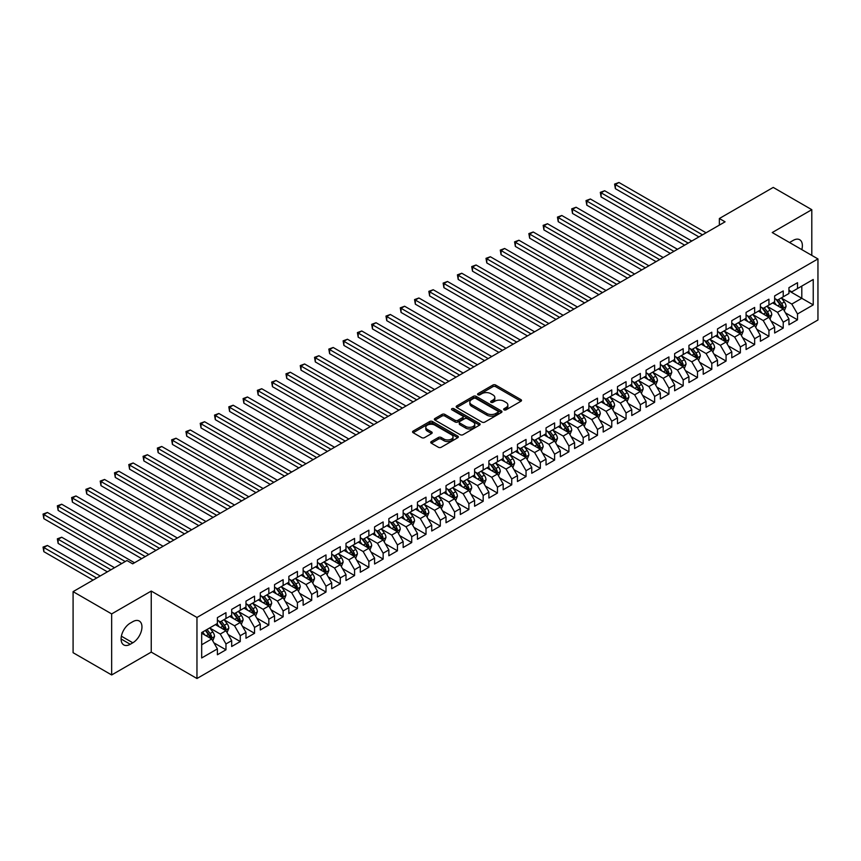 <?xml version="1.0" encoding="UTF-8"?>
<svg xmlns="http://www.w3.org/2000/svg" width="861" height="861" viewBox="0 0 861 861"><rect width="100%" height="100%" fill="white"/><g stroke="black" fill="none" stroke-linecap="round" stroke-linejoin="round"><path stroke-width="1.29" d="M504.072 409.847A1.388 0.796 0 0 0 506.031 409.847L520.937 401.248A1.98 1.141 0 0 0 521.518 400.43A1.98 1.141 0 0 0 520.937 399.622L495.688 385.05A1.98 1.141 0 0 0 492.879 385.05L477.984 393.649A1.388 0.796 0 0 0 477.575 394.22A1.388 0.796 0 0 0 477.984 394.79A1.388 0.796 0 0 0 479.943 394.79L481.869 393.671A6.35 3.659 0 0 1 490.845 393.671L492.955 394.887A6.35 3.659 0 0 1 494.817 397.481A6.35 3.659 0 0 1 492.955 400.064L491.028 401.183A1.388 0.796 0 0 0 490.619 401.753A1.388 0.796 0 0 0 491.028 402.313A1.388 0.796 0 0 0 492.987 402.313L494.914 401.204A6.35 3.659 0 0 1 503.889 401.204L505.999 402.421A6.35 3.659 0 0 1 507.861 405.004A6.35 3.659 0 0 1 505.999 407.597L504.072 408.717A1.388 0.796 0 0 0 503.663 409.276A1.388 0.796 0 0 0 504.072 409.847L504.072 408.717M431.318 441.564A1.98 1.141 0 0 0 430.737 442.382A1.98 1.141 0 0 0 431.318 443.189L438.4 447.279A1.98 1.141 0 0 0 441.198 447.279L457.751 437.722A1.98 1.141 0 0 0 458.332 436.914A1.98 1.141 0 0 0 457.751 436.107L432.502 421.524A1.98 1.141 0 0 0 429.704 421.524L413.151 431.081A1.98 1.141 0 0 0 412.57 431.888A1.98 1.141 0 0 0 413.151 432.706L421.707 437.636A1.98 1.141 0 0 0 424.516 437.636L431.598 433.557A1.98 1.141 0 0 0 432.179 432.739A1.98 1.141 0 0 0 431.598 431.931L427.347 429.478A5.306 3.067 0 0 1 425.797 427.314A5.306 3.067 0 0 1 429.069 424.484A5.306 3.067 0 0 1 434.859 425.151L451.476 434.74A5.306 3.067 0 0 1 453.026 436.914A5.306 3.067 0 0 1 449.754 439.745A5.306 3.067 0 0 1 443.975 439.078L441.198 437.474A1.98 1.141 0 0 0 438.4 437.474L431.318 441.564L431.318 443.189M111.661 613.915L111.661 674.959L151.245 652.111L151.245 591.066L111.661 613.915L73.088 591.636L126.954 560.543L132.669 563.837L725.07 221.815L719.355 218.522L719.355 225.119M151.245 591.066L196.965 617.466L817.95 258.935L817.95 319.991L196.965 678.511L196.965 617.466M811.805 255.394L811.805 209.686L772.231 232.545L817.95 258.935M811.805 209.686L773.232 187.418L719.355 218.522M482.009 422.094A1.98 1.141 0 0 0 484.818 422.094L501.371 412.537A1.98 1.141 0 0 0 501.952 411.73A1.98 1.141 0 0 0 501.371 410.923L476.122 396.34A1.98 1.141 0 0 0 473.324 396.34L456.771 405.897A1.98 1.141 0 0 0 456.19 406.704A1.98 1.141 0 0 0 456.771 407.522L482.009 422.094M452.488 410.148A1.388 0.796 0 0 1 453.898 410.342L453.898 408.695L479.555 423.515A1.98 1.141 0 0 1 480.137 424.322A1.98 1.141 0 0 1 479.555 425.13L463.014 434.687A1.98 1.141 0 0 1 460.204 434.687L434.956 420.114L442.048 416.046L442.048 414.399L434.956 418.489A1.98 1.141 0 0 0 434.375 419.296A1.98 1.141 0 0 0 434.956 420.114L434.956 418.489M442.048 416.046A1.98 1.141 0 0 1 444.846 416.046L444.846 414.399A1.98 1.141 0 0 0 442.048 414.399M444.846 414.399L455.082 420.308A1.98 1.141 0 0 0 457.891 420.308L462.594 417.596A1.98 1.141 0 0 0 463.175 416.789A1.98 1.141 0 0 0 462.594 415.981L451.928 409.825A1.388 0.796 0 0 1 451.519 409.255A1.388 0.796 0 0 1 452.38 408.523A1.388 0.796 0 0 1 453.898 408.695M788.945 290.867L801.806 298.293L801.806 286.078L813.236 279.481L797.512 288.553L797.512 282.699L788.945 287.649L788.945 293.504L783.23 296.808L783.23 290.943L774.652 295.893L774.652 301.759L768.938 305.052L768.938 299.197L760.371 304.148L760.371 310.003L754.656 313.307L754.656 307.442L746.078 312.392L746.078 318.258L740.363 321.551L740.363 315.696L731.785 320.647L731.785 326.502L726.071 329.806L726.071 323.94L717.504 328.891L717.504 334.757L711.789 338.05L711.789 332.195L703.211 337.146L703.211 343.001L697.496 346.305L697.496 340.439L688.929 345.39L688.929 351.256L683.203 354.549L683.203 348.694L674.637 353.645L674.637 359.5L668.922 362.804L668.922 356.938L660.344 361.889L660.344 367.755L654.629 371.048L654.629 365.193L646.062 370.144L646.062 375.999L640.347 379.303L640.347 373.437L631.77 378.388L631.77 384.254L626.055 387.547L626.055 381.692L617.477 386.643L617.477 392.498L611.762 395.802L611.762 389.936L603.195 394.887L603.195 400.752L597.48 404.046L597.48 398.191L588.902 403.142L588.902 408.997L583.188 412.301L583.188 406.435L574.61 411.386L574.61 417.251L568.895 420.545L568.895 414.69L560.328 419.641L560.328 425.495L554.613 428.8L554.613 422.934L546.035 427.885L546.035 433.75L540.321 437.044L540.321 431.189L531.754 436.14L531.754 441.994L526.039 445.298L526.039 439.433L517.461 444.384L517.461 450.249L511.746 453.543L511.746 447.688L503.168 452.638L503.168 458.493L497.454 461.797L497.454 455.932L488.887 460.883L488.887 466.748L483.172 470.041L483.172 464.187L474.594 469.137L474.594 474.992L468.879 478.296L468.879 472.431L460.301 477.381L460.301 483.247L454.586 486.54L454.586 480.686L446.02 485.636L446.02 491.491L440.305 494.795L440.305 488.93L431.727 493.88L431.727 499.746L426.012 503.039L426.012 497.184L417.445 502.135L417.445 507.99L411.719 511.294L411.719 505.429L403.152 510.379L403.152 516.245L397.438 519.538L397.438 513.683L388.86 518.634L388.86 524.489L383.145 527.793L383.145 521.927L374.578 526.878L374.578 532.744L368.863 536.037L368.863 530.182L360.285 535.133L360.285 540.988L354.571 544.292L354.571 538.426L345.993 543.377L345.993 549.243L340.278 552.536L340.278 546.681L331.711 551.632L331.711 557.487L325.996 560.791L325.996 554.925L317.418 559.876L317.418 565.742L311.704 569.035L311.704 563.18L303.137 568.131L303.137 573.986L297.411 577.29L297.411 571.424L288.844 576.375L288.844 582.24L283.129 585.534L283.129 579.679L274.551 584.63L274.551 590.485L268.836 593.789L268.836 587.923L260.27 592.874L260.27 598.739L254.555 602.033L254.555 596.178L245.977 601.129L245.977 606.983L240.262 610.288L240.262 604.422L231.684 609.373L231.684 615.238L225.969 618.532L225.969 612.677L217.402 617.628L217.402 623.482L201.678 632.555L201.678 657.965L217.402 648.893L211.688 638.991L201.678 633.222M813.236 279.481L813.236 304.891L797.512 313.964L791.797 304.062L781.444 298.089M785.447 312.855L797.512 319.818L797.512 313.964M797.512 319.818L788.945 324.769L788.945 318.914L783.23 322.218L777.515 312.317L767.151 306.333M771.155 321.099L783.23 328.073L783.23 322.218M783.23 328.073L774.652 333.024L774.652 327.158L768.938 330.463L763.223 320.561L752.869 314.588M756.862 329.354L768.938 336.317L768.938 330.463M768.938 336.317L760.371 341.268L760.371 335.413L754.656 338.717L748.941 328.816L738.577 322.832M742.58 337.598L754.656 344.572L754.656 338.717M754.656 344.572L746.078 349.523L746.078 343.657L740.363 346.961L734.648 337.06L724.284 331.087M728.288 345.853L740.363 352.816L740.363 346.961M740.363 352.816L731.785 357.767L731.785 351.912L726.071 355.216L720.356 345.315L710.002 339.331M714.006 354.097L726.071 361.071L726.071 355.216M726.071 361.071L717.504 366.022L717.504 360.156L711.789 363.46L706.074 353.559L695.71 347.586M699.713 362.352L711.789 369.315L711.789 363.46M711.789 369.315L703.211 374.266L703.211 368.411L697.496 371.715L691.781 361.814L681.417 355.83M685.421 370.596L697.496 377.57L697.496 371.715M697.496 377.57L688.929 382.521L688.929 376.655L683.203 379.959L677.489 370.058L667.135 364.085M671.139 378.851L683.203 385.814L683.203 379.959M683.203 385.814L674.637 390.765L674.637 384.91L668.922 388.214L663.207 378.313L652.842 372.329M656.846 387.095L668.922 394.069L668.922 388.214M668.922 394.069L660.344 399.02L660.344 393.154L654.629 396.458L648.914 386.557L638.561 380.584M642.554 395.35L654.629 402.313L654.629 396.458M654.629 402.313L646.062 407.264L646.062 401.409L640.347 404.713L634.632 394.812L624.268 388.828M628.272 403.594L640.347 410.568L640.347 404.713M640.347 410.568L631.77 415.519L631.77 409.653L626.055 412.957L620.34 403.056L609.975 397.082M613.979 411.849L626.055 418.812L626.055 412.957M626.055 418.812L617.477 423.763L617.477 417.908L611.762 421.212L606.047 411.31L595.694 405.327M599.687 420.093L611.762 427.067L611.762 421.212M611.762 427.067L603.195 432.018L603.195 426.152L597.48 429.456L591.765 419.555L581.401 413.581M585.405 428.347L597.48 435.311L597.48 429.456M597.48 435.311L588.902 440.262L588.902 434.407L583.188 437.711L577.473 427.809L567.108 421.825M571.112 436.592L583.188 443.566L583.188 437.711M583.188 443.566L574.61 448.516L574.61 442.651L568.895 445.955L563.18 436.053L552.827 430.08M556.83 444.846L568.895 451.81L568.895 445.955M568.895 451.81L560.328 456.76L560.328 450.906L554.613 454.21L548.898 444.308L538.534 438.324M542.538 453.09L554.613 460.065L554.613 454.21M554.613 460.065L546.035 465.015L546.035 459.15L540.321 462.454L534.606 452.552L524.252 446.579M528.245 461.345L540.321 468.309L540.321 462.454M540.321 468.309L531.754 473.259L531.754 467.405L526.039 470.709L520.313 460.807L509.96 454.823M513.963 469.589L526.039 476.563L526.039 470.709M526.039 476.563L517.461 481.514L517.461 475.649L511.746 478.953L506.031 469.051L495.667 463.078M499.671 477.844L511.746 484.808L511.746 478.953M511.746 484.808L503.168 489.758L503.168 483.904L497.454 487.208L491.739 477.306L481.385 471.322M485.378 486.088L497.454 493.062L497.454 487.208M497.454 493.062L488.887 498.013L488.887 492.148L483.172 495.452L477.457 485.55L467.092 479.577M471.096 494.343L483.172 501.306L483.172 495.452M483.172 501.306L474.594 506.257L474.594 500.402L468.879 503.707L463.164 493.805L452.8 487.821M456.804 502.587L468.879 509.561L468.879 503.707M468.879 509.561L460.301 514.512L460.301 508.647L454.586 511.951L448.872 502.049L438.518 496.076M442.522 510.842L454.586 517.805L454.586 511.951M454.586 517.805L446.02 522.756L446.02 516.901L440.305 520.205L434.59 510.304L424.225 504.32M428.229 519.086L440.305 526.06L440.305 520.205M440.305 526.06L431.727 531.011L431.727 525.145L426.012 528.45L420.297 518.548L409.944 512.575M413.937 527.341L426.012 534.304L426.012 528.45M426.012 534.304L417.445 539.255L417.445 533.4L411.719 536.704L406.005 526.803L395.651 520.819M399.655 535.585L411.719 542.559L411.719 536.704M411.719 542.559L403.152 547.51L403.152 541.644L397.438 544.948L391.723 535.047L381.358 529.074M385.362 543.84L397.438 550.803L397.438 544.948M397.438 550.803L388.86 555.754L388.86 549.899L383.145 553.203L377.43 543.302L367.077 537.318M371.069 552.084L383.145 559.058L383.145 553.203M383.145 559.058L374.578 564.009L374.578 558.143L368.863 561.447L363.148 551.546L352.784 545.573M356.788 560.339L368.863 567.302L368.863 561.447M368.863 567.302L360.285 572.253L360.285 566.398L354.571 569.702L348.856 559.801L338.491 553.817M342.495 568.583L354.571 575.557L354.571 569.702M354.571 575.557L345.993 580.508L345.993 574.642L340.278 577.946L334.563 568.045L324.21 562.072M328.213 576.838L340.278 583.801L340.278 577.946M340.278 583.801L331.711 588.752L331.711 582.897L325.996 586.201L320.281 576.3L309.917 570.316M313.921 585.082L325.996 592.056L325.996 586.201M325.996 592.056L317.418 597.007L317.418 591.141L311.704 594.445L305.989 584.544L295.624 578.57M299.628 593.337L311.704 600.3L311.704 594.445M311.704 600.3L303.137 605.251L303.137 599.396L297.411 602.7L291.696 592.798L281.343 586.815M285.346 601.581L297.411 608.555L297.411 602.7M297.411 608.555L288.844 613.506L288.844 607.64L283.129 610.944L277.414 601.043L267.05 595.069M271.054 609.836L283.129 616.799L283.129 610.944M283.129 616.799L274.551 621.75L274.551 615.895L268.836 619.199L263.122 609.297L252.768 603.313M256.761 618.08L268.836 625.054L268.836 619.199M268.836 625.054L260.27 630.004L260.27 624.139L254.555 627.443L248.84 617.541L238.475 611.568M242.479 626.334L254.555 633.298L254.555 627.443M254.555 633.298L245.977 638.249L245.977 632.394L240.262 635.698L234.547 625.796L224.183 619.812M228.187 634.579L240.262 641.553L240.262 635.698M240.262 641.553L231.684 646.503L231.684 640.638L225.969 643.942L220.255 634.04L209.901 628.067M213.894 642.833L225.969 649.797L225.969 643.942M225.969 649.797L217.402 654.747L217.402 648.893M217.402 620.178L220.255 621.836L225.969 618.532M201.678 644.771L211.688 638.991M231.684 611.934L234.547 613.581L240.262 610.288M220.255 634.04L225.969 630.747L215.401 624.634M231.684 640.638L225.969 630.747M245.977 603.679L248.84 605.337L254.555 602.033M234.547 625.796L240.262 622.492L229.683 616.39M245.977 632.394L240.262 622.492M260.27 595.435L263.122 597.082L268.836 593.789M248.84 617.541L254.555 614.248L243.975 608.135M260.27 624.139L254.555 614.248M274.551 587.18L277.414 588.838L283.129 585.534M263.122 609.297L268.836 605.993L258.268 599.891M274.551 615.895L268.836 605.993M288.844 578.936L291.696 580.583L297.411 577.29M277.414 601.043L283.129 597.749L272.55 591.636M288.844 607.64L283.129 597.749M303.137 570.682L305.989 572.339L311.704 569.035M291.696 592.798L297.411 589.494L286.842 583.392M303.137 599.396L297.411 589.494M317.418 562.437L320.281 564.084L325.996 560.791M305.989 584.544L311.704 581.25L301.135 575.137M317.418 591.141L311.704 581.25M331.711 554.183L334.563 555.84L340.278 552.536M320.281 576.3L325.996 572.995L315.417 566.893M331.711 582.897L325.996 572.995M345.993 545.939L348.856 547.585L354.571 544.292M334.563 568.045L340.278 564.751L329.709 558.638M345.993 574.642L340.278 564.751M360.285 537.684L363.148 539.341L368.863 536.037M348.856 559.801L354.571 556.497L344.002 550.394M360.285 566.398L354.571 556.497M374.578 529.44L377.43 531.086L383.145 527.793M363.148 551.546L368.863 548.253L358.284 542.139M374.578 558.143L368.863 548.253M388.86 521.185L391.723 522.842L397.438 519.538M377.43 543.302L383.145 539.998L372.576 533.895M388.86 549.899L383.145 539.998M403.152 512.941L406.005 514.587L411.719 511.294M391.723 535.047L397.438 531.754L386.858 525.64M403.152 541.644L397.438 531.754M417.445 504.697L420.297 506.343L426.012 503.039M406.005 526.803L411.719 523.499L401.151 517.396M417.445 533.4L411.719 523.499M431.727 496.442L434.59 498.088L440.305 494.795M420.297 518.548L426.012 515.255L415.443 509.142M431.727 525.145L426.012 515.255M446.02 488.198L448.872 489.844L454.586 486.54M434.59 510.304L440.305 507L429.725 500.898M446.02 516.901L440.305 507M460.301 479.943L463.164 481.59L468.879 478.296M448.872 502.049L454.586 498.756L444.018 492.643M460.301 508.647L454.586 498.756M474.594 471.699L477.457 473.346L483.172 470.041M463.164 493.805L468.879 490.501L458.31 484.399M474.594 500.402L468.879 490.501M488.887 463.444L491.739 465.091L497.454 461.797M477.457 485.55L483.172 482.257L472.592 476.144M488.887 492.148L483.172 482.257M503.168 455.2L506.031 456.847L511.746 453.543M491.739 477.306L497.454 474.002L486.885 467.9M503.168 483.904L497.454 474.002M517.461 446.945L520.313 448.592L526.039 445.298M506.031 469.051L511.746 465.758L501.167 459.645M517.461 475.649L511.746 465.758M531.754 438.701L534.606 440.348L540.321 437.044M520.313 460.807L526.039 457.503L515.459 451.401M531.754 467.405L526.039 457.503M546.035 430.446L548.898 432.093L554.613 428.8M534.606 452.552L540.321 449.259L529.752 443.146M546.035 459.15L540.321 449.259M560.328 422.202L563.18 423.849L568.895 420.545M548.898 444.308L554.613 441.004L544.034 434.902M560.328 450.906L554.613 441.004M574.61 413.947L577.473 415.594L583.188 412.301M563.18 436.053L568.895 432.76L558.326 426.647M574.61 442.651L568.895 432.76M588.902 405.703L591.765 407.35L597.48 404.046M577.473 427.809L583.188 424.505L572.619 418.403M588.902 434.407L583.188 424.505M603.195 397.448L606.047 399.095L611.762 395.802M591.765 419.555L597.48 416.261L586.901 410.148M603.195 426.152L597.48 416.261M617.477 389.204L620.34 390.851L626.055 387.547M606.047 411.31L611.762 408.006L601.193 401.904M617.477 417.908L611.762 408.006M631.77 380.949L634.632 382.596L640.347 379.303M620.34 403.056L626.055 399.762L615.475 393.649M631.77 409.653L626.055 399.762M646.062 372.705L648.914 374.352L654.629 371.048M634.632 394.812L640.347 391.507L629.768 385.405M646.062 401.409L640.347 391.507M660.344 364.451L663.207 366.097L668.922 362.804M648.914 386.557L654.629 383.263L644.06 377.15M660.344 393.154L654.629 383.263M674.637 356.206L677.489 357.853L683.203 354.549M663.207 378.313L668.922 375.009L658.342 368.906M674.637 384.91L668.922 375.009M688.929 347.952L691.781 349.598L697.496 346.305M677.489 370.058L683.203 366.764L672.635 360.651M688.929 376.655L683.203 366.764M703.211 339.708L706.074 341.354L711.789 338.05M691.781 361.814L697.496 358.51L686.927 352.407M703.211 368.411L697.496 358.51M717.504 331.453L720.356 333.099L726.071 329.806M706.074 353.559L711.789 350.266L701.209 344.152M717.504 360.156L711.789 350.266M731.785 323.209L734.648 324.855L740.363 321.551M720.356 345.315L726.071 342.011L715.502 335.908M731.785 351.912L726.071 342.011M746.078 314.954L748.941 316.6L754.656 313.307M734.648 337.06L740.363 333.767L729.794 327.654M746.078 343.657L740.363 333.767M760.371 306.71L763.223 308.356L768.938 305.052M748.941 328.816L754.656 325.512L744.076 319.409M760.371 335.413L754.656 325.512M774.652 298.455L777.515 300.102L783.23 296.808M763.223 320.561L768.938 317.268L758.369 311.155M774.652 327.158L768.938 317.268M788.945 290.211L791.797 291.857L797.512 288.553M777.515 312.317L783.23 309.013L772.651 302.911M788.945 318.914L783.23 309.013M73.088 591.636L73.088 652.692L111.661 674.959M151.245 652.111L196.965 678.511M791.797 304.062L801.806 298.293L813.236 304.891M801.817 249.625A12.937 7.469 120 0 0 799.697 239.735A12.937 7.469 120 0 0 793.229 240.38L790.656 241.866A12.937 7.469 120 0 0 789.58 242.565M130.237 623.149A12.937 7.469 120 0 0 121.788 634.546A12.937 7.469 120 0 0 123.769 644.911A12.937 7.469 120 0 0 130.237 644.276L132.809 642.79A12.937 7.469 120 0 0 141.258 631.393A12.937 7.469 120 0 0 139.278 621.029A12.937 7.469 120 0 0 132.809 621.664L130.237 623.149M504.621 410.04L505.999 409.244A6.35 3.659 0 0 0 507.861 406.661L507.861 405.004M494.817 397.481L494.817 399.127A6.35 3.659 0 0 1 492.955 401.721L491.577 402.507M520.905 401.258L495.688 386.697A1.98 1.141 0 0 0 492.879 386.697L478.533 394.984M501.339 412.559L476.122 397.997A1.98 1.141 0 0 0 473.324 397.997L456.793 407.533M497.862 412.301A1.388 0.796 0 0 0 498.271 411.73A1.388 0.796 0 0 0 497.862 411.16L475.702 398.363A1.388 0.796 0 0 0 473.744 398.363L471.71 399.547A6.35 3.659 0 0 0 469.848 402.13A6.35 3.659 0 0 0 471.71 404.724L486.852 413.474A6.35 3.659 0 0 0 495.828 413.474L497.862 412.301L497.862 413.947A1.388 0.796 0 0 0 498.271 413.377L498.271 411.73M469.848 402.13L469.848 403.787A6.35 3.659 0 0 0 471.71 406.37L471.71 404.724M497.862 413.947L495.828 415.12A6.35 3.659 0 0 1 486.852 415.12L471.71 406.37M444.846 416.046L455.082 421.965A1.98 1.141 0 0 0 457.891 421.965L462.594 419.253A1.98 1.141 0 0 0 463.175 418.435L463.175 416.789M453.898 410.342L479.534 425.14M465.715 426.443A5.306 3.067 0 0 0 471.494 427.11A5.306 3.067 0 0 0 474.766 424.279A5.306 3.067 0 0 0 473.216 422.116L467.362 418.737A1.98 1.141 0 0 0 464.553 418.737L459.86 421.449A1.98 1.141 0 0 0 459.279 422.256A1.98 1.141 0 0 0 459.86 423.063L465.715 426.443L465.715 428.1A5.306 3.067 0 0 0 471.494 428.756A5.306 3.067 0 0 0 474.766 425.926L474.766 424.279M459.279 422.256L459.279 423.903A1.98 1.141 0 0 0 459.86 424.71L459.86 423.063M465.715 428.1L459.86 424.71M453.026 436.914L453.026 438.561A5.306 3.067 0 0 1 449.754 441.392A5.306 3.067 0 0 1 443.975 440.724L441.198 439.132A1.98 1.141 0 0 0 438.4 439.132L431.339 443.2M425.797 427.314L425.797 428.961A5.306 3.067 0 0 0 427.347 431.135L427.347 429.478M431.598 431.931L431.598 433.557L427.347 431.135M457.751 436.107L457.751 437.722L432.502 423.181A1.98 1.141 0 0 0 429.704 423.181L413.172 432.717L413.151 431.081M784.285 310.843L786.061 306.527A5.36 3.089 -120 0 0 784.349 301.963L781.314 297.906M776.471 305.117L774.168 302.039M615.378 221.675L670.353 253.414L586.804 205.176L586.804 201.054L590.377 198.988L677.489 249.292M775.922 299.187L779.915 304.525A5.36 3.089 60 0 1 781.454 307.743L783.166 306.753A5.36 3.089 -120 0 0 781.637 303.535L778.602 299.477M776.87 299.736L780.615 304.74A2.723 1.571 60 0 1 781.11 305.569L783.166 306.753M702.501 234.849L615.378 184.555L618.951 182.489L706.074 232.793M698.928 236.915L615.378 188.677L615.378 184.555L614.593 184.103L618.951 182.489M615.378 188.677L614.593 184.103M769.992 319.097L771.768 314.771A5.36 3.089 -120 0 0 770.057 310.208L767.022 306.161M762.189 313.361L759.876 310.283M601.096 229.93L656.06 261.658L572.511 213.431L572.511 209.298L576.084 207.243L663.207 257.536M761.63 307.442L765.633 312.769A5.36 3.089 60 0 1 767.162 315.987L768.873 314.997A5.36 3.089 -120 0 0 767.345 311.779L764.31 307.732M762.577 307.98L766.322 312.984A2.723 1.571 60 0 1 766.817 313.813L768.873 314.997M755.71 327.341L757.476 323.026A5.36 3.089 -120 0 0 755.775 318.462L752.74 314.405M747.897 321.616L745.594 318.538M586.804 238.174L641.768 269.913L558.229 221.675L558.229 217.553L561.803 215.487L648.914 265.791M747.348 315.686L751.341 321.024A5.36 3.089 60 0 1 752.869 324.242L754.591 323.252A5.36 3.089 -120 0 0 753.052 320.034L750.017 315.976M748.284 316.235L752.04 321.239A2.723 1.571 60 0 1 752.536 322.068L754.591 323.252M688.208 243.103L601.096 192.799L604.659 190.744L691.781 241.037M684.635 245.159L601.096 196.932L601.096 192.799L600.311 192.347L604.659 190.744M601.096 196.932L600.311 192.347M673.915 251.347L586.018 200.602L590.377 198.988M586.804 205.176L586.018 200.602M741.418 335.596L743.194 331.27A5.36 3.089 -120 0 0 741.482 326.706L738.447 322.66M733.615 329.86L731.301 326.782M572.511 246.429L627.486 278.157L543.937 229.93L543.937 225.797L547.51 223.742L634.632 274.035M733.055 323.94L737.048 329.268A5.36 3.089 60 0 1 738.587 332.486L740.299 331.496A5.36 3.089 -120 0 0 738.77 328.278L735.735 324.231M734.002 324.479L737.748 329.483A2.723 1.571 60 0 1 738.243 330.312L740.299 331.496M727.136 343.84L728.901 339.525A5.36 3.089 -120 0 0 727.19 334.961L724.155 330.904M719.322 338.115L717.019 335.037M558.229 254.673L613.193 286.412L529.644 238.174L529.644 234.052L533.217 231.986L620.34 282.29M718.774 332.185L722.766 337.523A5.36 3.089 60 0 1 724.295 340.741L726.017 339.751A5.36 3.089 -120 0 0 724.478 336.533L721.443 332.475M719.71 332.733L723.455 337.738A2.723 1.571 60 0 1 723.961 338.567L726.017 339.751M659.634 259.602L571.726 208.846L576.084 207.243M572.511 213.431L571.726 208.846M645.341 267.846L557.444 217.101L561.803 215.487M558.229 221.675L557.444 217.101M712.843 352.095L714.619 347.769A5.36 3.089 -120 0 0 712.908 343.205L709.873 339.159M705.03 346.359L702.727 343.281M543.937 262.928L598.901 294.656L515.362 246.429L515.362 242.296L518.935 240.241L606.047 290.534M704.481 340.439L708.474 345.767A5.36 3.089 60 0 1 710.013 348.985L711.724 347.995A5.36 3.089 -120 0 0 710.196 344.777L707.15 340.73M705.417 340.978L709.173 345.982A2.723 1.571 60 0 1 709.668 346.811L711.724 347.995M631.059 276.101L543.151 225.345L547.51 223.742M543.937 229.93L543.151 225.345M698.551 360.339L700.327 356.024A5.36 3.089 -120 0 0 698.615 351.46L695.58 347.403M690.748 354.614L688.434 351.536M529.644 271.172L584.619 302.911L501.07 254.673L501.07 250.551L504.643 248.485L591.765 298.789M690.188 348.683L694.192 354.022A5.36 3.089 60 0 1 695.72 357.24L697.432 356.25A5.36 3.089 -120 0 0 695.903 353.032L692.868 348.974M691.135 349.232L694.881 354.237A2.723 1.571 60 0 1 695.376 355.066L697.432 356.25M616.767 284.345L528.858 233.6L533.217 231.986M529.644 238.174L528.858 233.6M684.269 368.594L686.034 364.268A5.36 3.089 -120 0 0 684.323 359.704L681.288 355.658M676.455 362.858L674.152 359.78M515.362 279.427L570.326 311.155L486.788 262.928L486.788 258.795L490.35 256.739L577.473 307.033M675.907 356.938L679.899 362.266A5.36 3.089 60 0 1 681.428 365.484L683.15 364.494A5.36 3.089 -120 0 0 681.611 361.276L678.576 357.229M676.843 357.476L680.599 362.481A2.723 1.571 60 0 1 681.094 363.31L683.15 364.494M669.976 376.838L671.752 372.522A5.36 3.089 -120 0 0 670.041 367.959L667.006 363.902M662.163 371.113L659.86 368.034M501.07 287.671L556.034 319.409L472.495 271.172L472.495 267.05L476.068 264.984L563.18 315.287M661.614 365.182L665.607 370.521A5.36 3.089 60 0 1 667.146 373.739L668.857 372.748A5.36 3.089 -120 0 0 667.329 369.53L664.294 365.473M662.561 365.731L666.306 370.736A2.723 1.571 60 0 1 666.801 371.565L668.857 372.748M655.684 385.093L657.46 380.766A5.36 3.089 -120 0 0 655.748 376.203L652.713 372.156M647.881 379.357L645.567 376.279M486.788 295.926L541.752 327.654L458.203 279.427L458.203 275.294L461.776 273.238L548.898 323.532M647.321 373.437L651.325 378.765A5.36 3.089 60 0 1 652.853 381.983L654.564 380.992A5.36 3.089 -120 0 0 653.036 377.775L650.001 373.728M648.268 373.975L652.014 378.98A2.723 1.571 60 0 1 652.509 379.809L654.564 380.992M641.402 393.337L643.167 389.021A5.36 3.089 -120 0 0 641.467 384.458L638.432 380.401M633.588 387.611L631.285 384.533M472.495 304.17L527.459 335.908L443.921 287.671L443.921 283.549L447.494 281.482L534.606 331.786M633.039 381.681L637.032 387.019A5.36 3.089 60 0 1 638.561 390.237L640.283 389.247A5.36 3.089 -120 0 0 638.744 386.029L635.709 381.972M633.976 382.23L637.732 387.235A2.723 1.571 60 0 1 638.227 388.063L640.283 389.247M627.109 401.592L628.885 397.265A5.36 3.089 -120 0 0 627.174 392.702L624.139 388.655M619.307 395.856L616.993 392.777M458.203 312.425L513.178 344.152L429.628 295.926L429.628 291.793L433.201 289.737L520.313 340.03M618.747 389.936L622.74 395.264A5.36 3.089 60 0 1 624.279 398.482L625.99 397.491A5.36 3.089 -120 0 0 624.462 394.273L621.427 390.227M619.694 390.474L623.439 395.479A2.723 1.571 60 0 1 623.934 396.308L625.99 397.491M612.828 409.836L614.593 405.52A5.36 3.089 -120 0 0 612.881 400.957L609.846 396.899M605.014 404.11L602.7 401.032M443.921 320.669L498.885 352.407L415.336 304.17L415.336 300.048L418.909 297.981L506.031 348.285M604.465 398.18L608.458 403.518A5.36 3.089 60 0 1 609.986 406.736L611.708 405.746A5.36 3.089 -120 0 0 610.169 402.528L607.134 398.471M605.401 398.729L609.147 403.734A2.723 1.571 60 0 1 609.642 404.562L611.708 405.746M598.535 418.091L600.3 413.764A5.36 3.089 -120 0 0 598.599 409.201L595.564 405.154M590.721 412.354L588.418 409.276M429.628 328.924L484.592 360.651L401.054 312.425L401.054 308.292L404.627 306.236L491.739 356.529M590.172 406.435L594.165 411.762A5.36 3.089 60 0 1 595.704 414.98L597.416 413.99A5.36 3.089 -120 0 0 595.877 410.772L592.842 406.726M591.109 406.973L594.865 411.978A2.723 1.571 60 0 1 595.36 412.806L597.416 413.99M584.242 426.335L586.018 422.019A5.36 3.089 -120 0 0 584.307 417.456L581.272 413.398M576.439 420.609L574.126 417.531M415.336 337.168L470.31 368.906L386.761 320.669L386.761 316.547L390.334 314.48L477.457 364.784M575.88 414.679L579.883 420.017A5.36 3.089 60 0 1 581.412 423.235L583.123 422.245A5.36 3.089 -120 0 0 581.595 419.027L578.56 414.97M576.827 415.228L580.572 420.233A2.723 1.571 60 0 1 581.067 421.061L583.123 422.245M569.96 434.59L571.726 430.263A5.36 3.089 -120 0 0 570.014 425.7L566.979 421.653M562.147 428.853L559.844 425.775M401.054 345.422L456.018 377.15L372.469 328.924L372.469 324.791L376.042 322.735L463.164 373.028M561.598 422.934L565.591 428.261A5.36 3.089 60 0 1 567.119 431.479L568.841 430.489A5.36 3.089 -120 0 0 567.302 427.271L564.267 423.225M562.534 423.472L566.29 428.477A2.723 1.571 60 0 1 566.786 429.305L568.841 430.489M555.668 442.834L557.444 438.518A5.36 3.089 -120 0 0 555.732 433.955L552.697 429.897M547.854 437.108L545.551 434.03M386.761 353.667L441.725 385.405L358.187 337.168L358.187 333.046L361.76 330.979L448.872 381.283M547.305 431.178L551.298 436.516A5.36 3.089 60 0 1 552.837 439.734L554.549 438.744A5.36 3.089 -120 0 0 553.02 435.526L549.985 431.469M548.253 431.727L551.998 436.731A2.723 1.571 60 0 1 552.493 437.56L554.549 438.744M541.375 451.089L543.151 446.762A5.36 3.089 -120 0 0 541.44 442.199L538.405 438.152M533.572 445.352L531.259 442.274M372.469 361.921L427.443 393.649L343.894 345.422L343.894 341.29L347.467 339.234L434.59 389.527M533.013 439.433L537.016 444.76A5.36 3.089 60 0 1 538.545 447.978L540.256 446.988A5.36 3.089 -120 0 0 538.728 443.77L535.693 439.723M533.96 439.971L537.705 444.976A2.723 1.571 60 0 1 538.2 445.804L540.256 446.988M527.093 459.333L528.858 455.017A5.36 3.089 -120 0 0 527.158 450.454L524.123 446.396M519.28 453.607L516.977 450.529M358.187 370.165L413.151 401.904L329.612 353.667L329.612 349.544L333.185 347.478L420.297 397.782M518.731 447.677L522.724 453.015A5.36 3.089 60 0 1 524.252 456.233L525.974 455.243A5.36 3.089 -120 0 0 524.435 452.025L521.4 447.968M519.667 448.226L523.423 453.23A2.723 1.571 60 0 1 523.918 454.059L525.974 455.243M512.801 467.588L514.577 463.261A5.36 3.089 -120 0 0 512.865 458.698L509.83 454.651M504.987 461.851L502.684 458.773M343.894 378.42L398.869 410.148L315.32 361.921L315.32 357.789L318.893 355.733L406.005 406.026M504.438 455.932L508.431 461.259A5.36 3.089 60 0 1 509.97 464.477L511.682 463.487A5.36 3.089 -120 0 0 510.153 460.269L507.118 456.222M505.385 456.47L509.131 461.474A2.723 1.571 60 0 1 509.626 462.303L511.682 463.487M498.519 475.832L500.284 471.516A5.36 3.089 -120 0 0 498.573 466.953L495.538 462.895M490.705 470.106L488.391 467.028M329.612 386.664L384.576 418.403L301.027 370.165L301.027 366.043L304.6 363.977L391.723 414.281M490.157 464.176L494.149 469.514A5.36 3.089 60 0 1 495.678 472.732L497.389 471.742A5.36 3.089 -120 0 0 495.861 468.524L492.826 464.466M491.093 464.725L494.838 469.729A2.723 1.571 60 0 1 495.333 470.558L497.389 471.742M484.226 484.086L485.991 479.76A5.36 3.089 -120 0 0 484.291 475.197L481.256 471.15M476.413 478.35L474.11 475.272M315.32 394.919L370.284 426.647L286.745 378.42L286.745 374.287L290.318 372.232L377.43 422.525M475.864 472.431L479.857 477.758A5.36 3.089 60 0 1 481.396 480.976L483.107 479.986A5.36 3.089 -120 0 0 481.568 476.768L478.533 472.721M476.8 472.969L480.556 477.973A2.723 1.571 60 0 1 481.051 478.802L483.107 479.986M469.934 492.331L471.71 488.015A5.36 3.089 -120 0 0 469.998 483.451L466.963 479.394M462.131 486.605L459.817 483.527M301.027 403.163L356.002 434.902L272.453 386.664L272.453 382.542L276.026 380.476L363.148 430.78M461.571 480.675L465.564 486.013A5.36 3.089 60 0 1 467.103 489.231L468.815 488.241A5.36 3.089 -120 0 0 467.286 485.023L464.251 480.965M462.518 481.224L466.264 486.228A2.723 1.571 60 0 1 466.759 487.057L468.815 488.241M455.652 500.585L457.417 496.259A5.36 3.089 -120 0 0 455.706 491.696L452.671 487.649M447.838 494.849L445.535 491.771M286.745 411.418L341.709 443.146L258.16 394.919L258.16 390.786L261.733 388.731L348.856 439.024M447.289 488.93L451.282 494.257A5.36 3.089 60 0 1 452.811 497.475L454.533 496.485A5.36 3.089 -120 0 0 452.994 493.267L449.959 489.22M448.226 489.468L451.971 494.472A2.723 1.571 60 0 1 452.477 495.301L454.533 496.485M441.359 508.829L443.135 504.514A5.36 3.089 -120 0 0 441.424 499.95L438.389 495.893M433.546 503.104L431.243 500.026M272.453 419.662L327.417 451.401L243.878 403.163L243.878 399.041L247.451 396.975L334.563 447.279M432.997 497.174L436.99 502.512A5.36 3.089 60 0 1 438.529 505.73L440.24 504.74A5.36 3.089 -120 0 0 438.712 501.522L435.677 497.464M433.944 497.723L437.689 502.727A2.723 1.571 60 0 1 438.184 503.556L440.24 504.74M427.067 517.084L428.843 512.758A5.36 3.089 -120 0 0 427.131 508.194L424.096 504.148M419.264 511.348L416.95 508.27M258.16 427.917L313.135 459.645L229.586 411.418L229.586 407.285L233.159 405.23L320.281 455.523M418.704 505.429L422.708 510.756A5.36 3.089 60 0 1 424.236 513.974L425.947 512.984A5.36 3.089 -120 0 0 424.419 509.766L421.384 505.719M419.651 505.967L423.397 510.971A2.723 1.571 60 0 1 423.892 511.8L425.947 512.984M412.785 525.328L414.55 521.013A5.36 3.089 -120 0 0 412.849 516.449L409.804 512.392M404.971 519.603L402.668 516.525M243.878 436.161L298.842 467.9L215.304 419.662L215.304 415.54L218.866 413.474L305.989 463.778M404.422 513.673L408.415 519.011A5.36 3.089 60 0 1 409.944 522.229L411.666 521.239A5.36 3.089 -120 0 0 410.127 518.021L407.092 513.963M405.359 514.221L409.115 519.226A2.723 1.571 60 0 1 409.61 520.055L411.666 521.239M398.492 533.583L400.268 529.257A5.36 3.089 -120 0 0 398.557 524.693L395.522 520.647M390.679 527.847L388.376 524.769M229.586 444.416L284.56 476.144L201.011 427.917L201.011 423.784L204.584 421.729L291.696 472.022M390.13 521.927L394.123 527.255A5.36 3.089 60 0 1 395.662 530.473L397.373 529.483A5.36 3.089 -120 0 0 395.845 526.265L392.81 522.218M391.077 522.466L394.822 527.47A2.723 1.571 60 0 1 395.317 528.299L397.373 529.483M602.474 292.6L514.577 241.844L518.935 240.241M515.362 246.429L514.577 241.844M588.192 300.844L500.284 250.099L504.643 248.485M501.07 254.673L500.284 250.099M573.9 309.099L486.002 258.343L490.35 256.739M486.788 262.928L486.002 258.343M559.607 317.343L471.71 266.598L476.068 264.984M472.495 271.172L471.71 266.598M545.325 325.598L457.417 274.842L461.776 273.238M458.203 279.427L457.417 274.842M531.033 333.842L443.135 283.097L447.494 281.482M443.921 287.671L443.135 283.097M516.751 342.097L428.843 291.341L433.201 289.737M429.628 295.926L428.843 291.341M502.458 350.341L414.55 299.596L418.909 297.981M415.336 304.17L414.55 299.596M488.165 358.596L400.268 307.84L404.627 306.236M401.054 312.425L400.268 307.84M473.884 366.84L385.976 316.095L390.334 314.48M386.761 320.669L385.976 316.095M459.591 375.095L371.683 324.339L376.042 322.735M372.469 328.924L371.683 324.339M445.298 383.339L357.401 332.594L361.76 330.979M358.187 337.168L357.401 332.594M431.017 391.594L343.108 340.838L347.467 339.234M343.894 345.422L343.108 340.838M416.724 399.838L328.827 349.092L333.185 347.478M329.612 353.667L328.827 349.092M402.442 408.092L314.534 357.337L318.893 355.733M315.32 361.921L314.534 357.337M388.15 416.337L300.241 365.591L304.6 363.977M301.027 370.165L300.241 365.591M373.857 424.591L285.96 373.835L290.318 372.232M286.745 378.42L285.96 373.835M359.575 432.835L271.667 382.09L276.026 380.476M272.453 386.664L271.667 382.09M345.283 441.09L257.374 390.334L261.733 388.731M258.16 394.919L257.374 390.334M330.99 449.334L243.093 398.589L247.451 396.975M243.878 403.163L243.093 398.589M316.708 457.589L228.8 406.833L233.159 405.23M229.586 411.418L228.8 406.833M384.2 541.827L385.976 537.512A5.36 3.089 -120 0 0 384.264 532.948L381.229 528.891M376.397 536.102L374.083 533.024M215.304 452.66L270.268 484.399L186.719 436.161L186.719 432.039L190.292 429.973L277.414 480.277M375.837 530.172L379.841 535.51A5.36 3.089 60 0 1 381.369 538.728L383.08 537.738A5.36 3.089 -120 0 0 381.552 534.52L378.517 530.462M376.784 530.72L380.53 535.725A2.723 1.571 60 0 1 381.025 536.554L383.08 537.738M302.415 465.833L214.518 415.088L218.866 413.474M215.304 419.662L214.518 415.088M369.918 550.082L371.683 545.756A5.36 3.089 -120 0 0 369.982 541.192L366.947 537.146M362.104 544.346L359.801 541.268M201.011 460.915L255.975 492.643L172.437 444.416L172.437 440.283L176.01 438.227L263.122 488.521M361.555 538.426L365.548 543.754A5.36 3.089 60 0 1 367.077 546.972L368.799 545.982A5.36 3.089 -120 0 0 367.26 542.764L364.225 538.717M362.492 538.964L366.248 543.969A2.723 1.571 60 0 1 366.743 544.798L368.799 545.982M288.123 474.088L200.226 423.332L204.584 421.729M201.011 427.917L200.226 423.332M355.625 558.326L357.401 554.01A5.36 3.089 -120 0 0 355.69 549.447L352.655 545.39M347.822 552.601L345.509 549.522M186.719 469.159L241.693 500.898L158.144 452.66L158.144 448.538L161.717 446.472L248.84 496.775M347.263 546.67L351.256 552.009A5.36 3.089 60 0 1 352.795 555.227L354.506 554.236A5.36 3.089 -120 0 0 352.978 551.018L349.943 546.961M348.21 547.219L351.955 552.224A2.723 1.571 60 0 1 352.45 553.053L354.506 554.236M273.841 482.332L185.933 431.587L190.292 429.973M186.719 436.161L185.933 431.587M341.343 566.581L343.108 562.255A5.36 3.089 -120 0 0 341.397 557.691L338.362 553.645M333.53 560.845L331.227 557.767M172.437 477.414L227.401 509.142L143.852 460.915L143.852 456.782L147.425 454.726L234.547 505.02M332.981 554.925L336.974 560.253A5.36 3.089 60 0 1 338.502 563.471L340.224 562.481A5.36 3.089 -120 0 0 338.685 559.263L335.65 555.216M333.917 555.463L337.663 560.468A2.723 1.571 60 0 1 338.169 561.297L340.224 562.481M259.548 490.587L171.651 439.831L176.01 438.227M172.437 444.416L171.651 439.831M327.051 574.825L328.827 570.509A5.36 3.089 -120 0 0 327.115 565.946L324.08 561.889M319.237 569.099L316.934 566.021M158.144 485.658L213.108 517.396L129.57 469.159L129.57 465.037L133.143 462.97L220.255 513.274M318.688 563.169L322.681 568.508A5.36 3.089 60 0 1 324.22 571.726L325.932 570.735A5.36 3.089 -120 0 0 324.403 567.517L321.357 563.46M319.625 563.718L323.381 568.723A2.723 1.571 60 0 1 323.876 569.552L325.932 570.735M245.267 498.831L157.359 448.086L161.717 446.472M158.144 452.66L157.359 448.086M312.758 583.08L314.534 578.753A5.36 3.089 -120 0 0 312.823 574.19L309.788 570.143M304.955 577.344L302.641 574.265M143.852 493.913L198.826 525.64L115.277 477.414L115.277 473.281L118.85 471.225L205.973 521.518M304.396 571.424L308.399 576.752A5.36 3.089 60 0 1 309.928 579.97L311.639 578.979A5.36 3.089 -120 0 0 310.111 575.761L307.076 571.715M305.343 571.962L309.088 576.967A2.723 1.571 60 0 1 309.583 577.796L311.639 578.979M230.974 507.086L143.066 456.33L147.425 454.726M143.852 460.915L143.066 456.33M298.476 591.324L300.241 587.008A5.36 3.089 -120 0 0 298.53 582.445L295.495 578.388M290.663 585.598L288.36 582.52M129.57 502.157L184.534 533.895L100.995 485.658L100.995 481.536L104.558 479.469L191.68 529.773M290.114 579.668L294.107 585.006A5.36 3.089 60 0 1 295.635 588.224L297.357 587.234A5.36 3.089 -120 0 0 295.818 584.016L292.783 579.959M291.05 580.217L294.806 585.222A2.723 1.571 60 0 1 295.301 586.05L297.357 587.234M216.681 515.33L128.784 464.585L133.143 462.97M129.57 469.159L128.784 464.585M284.184 599.579L285.96 595.252A5.36 3.089 -120 0 0 284.248 590.689L281.213 586.642M276.37 593.842L274.067 590.764M115.277 510.412L170.252 542.139L86.703 493.913L86.703 489.78L90.276 487.724L177.388 538.017M275.821 587.923L279.814 593.251A5.36 3.089 60 0 1 281.353 596.469L283.065 595.478A5.36 3.089 -120 0 0 281.536 592.26L278.501 588.214M276.768 588.461L280.514 593.466A2.723 1.571 60 0 1 281.009 594.294L283.065 595.478M202.4 523.585L114.491 472.829L118.85 471.225M115.277 477.414L114.491 472.829M269.891 607.823L271.667 603.507A5.36 3.089 -120 0 0 269.956 598.944L266.921 594.886M262.088 602.097L259.774 599.019M100.995 518.656L155.959 550.394L72.41 502.157L72.41 498.035L75.983 495.968L163.106 546.272M261.529 596.167L265.532 601.505A5.36 3.089 60 0 1 267.061 604.723L268.772 603.733A5.36 3.089 -120 0 0 267.244 600.515L264.209 596.458M262.476 596.716L266.221 601.721A2.723 1.571 60 0 1 266.716 602.549L268.772 603.733M188.107 531.829L100.21 481.084L104.558 479.469M100.995 485.658L100.21 481.084M255.609 616.078L257.374 611.751A5.36 3.089 -120 0 0 255.674 607.188L252.639 603.141M247.796 610.341L245.493 607.263M86.703 526.91L141.667 558.638L58.128 510.412L58.128 506.279L61.701 504.223L148.813 554.516M247.247 604.422L251.24 609.749A5.36 3.089 60 0 1 252.768 612.967L254.49 611.977A5.36 3.089 -120 0 0 252.951 608.759L249.916 604.713M248.183 604.96L251.939 609.965A2.723 1.571 60 0 1 252.434 610.793L254.49 611.977M173.814 540.084L85.917 489.328L90.276 487.724M86.703 493.913L85.917 489.328M241.317 624.322L243.093 620.006A5.36 3.089 -120 0 0 241.381 615.443L238.346 611.385M233.514 618.596L231.2 615.518M72.41 535.155L121.67 563.589L43.836 518.656L43.836 514.534L47.409 512.467L134.52 562.771M232.954 612.666L236.947 618.004A5.36 3.089 60 0 1 238.486 621.222L240.197 620.232A5.36 3.089 -120 0 0 238.669 617.014L235.634 612.957M233.901 613.215L237.647 618.22A2.723 1.571 60 0 1 238.142 619.048L240.197 620.232M159.533 548.328L71.624 497.583L75.983 495.968M72.41 502.157L71.624 497.583M227.035 632.577L228.8 628.25A5.36 3.089 -120 0 0 227.089 623.687L224.054 619.64M219.221 626.84L216.907 623.762M114.524 567.722L61.701 537.221L58.128 539.277L58.128 543.409L107.377 571.844M218.672 620.921L222.665 626.248A5.36 3.089 60 0 1 224.194 629.466L225.916 628.476A5.36 3.089 -120 0 0 224.377 625.258L221.342 621.212M219.609 621.459L223.354 626.464A2.723 1.571 60 0 1 223.849 627.292L225.916 628.476M58.128 543.409L57.343 538.825L110.951 569.778M57.343 538.825L61.701 537.221M145.24 556.583L57.343 505.827L61.701 504.223M58.128 510.412L57.343 505.827M212.742 640.821L214.507 636.505A5.36 3.089 -120 0 0 212.807 631.942L209.772 627.884M204.929 635.095L202.626 632.017M100.231 575.966L47.409 545.465L43.836 547.531L43.836 551.653L93.085 580.088M205.338 630.446L208.373 634.503A5.36 3.089 60 0 1 209.912 637.721L211.623 636.731A5.36 3.089 -120 0 0 210.084 633.513L207.049 629.456M205.714 630.23L209.072 634.718A2.723 1.571 60 0 1 209.567 635.547L211.623 636.731M43.836 551.653L43.05 547.079L96.658 578.032M43.05 547.079L47.409 545.465M125.243 561.533L43.05 514.082L47.409 512.467M43.836 518.656L43.05 514.082M505.999 409.244L505.999 407.597M491.028 402.313L491.028 401.183M492.955 401.721L492.955 400.064M477.984 394.79L477.984 393.649M492.879 386.697L492.879 385.05M495.688 386.697L495.688 385.05M520.937 401.248L520.937 399.622M456.771 407.522L456.771 405.897M473.324 397.997L473.324 396.34M476.122 397.997L476.122 396.34M501.371 412.537L501.371 410.923M486.852 415.12L486.852 413.474M495.828 415.12L495.828 413.474M455.082 421.965L455.082 420.308M457.891 421.965L457.891 420.308M462.594 419.253L462.594 417.596M479.555 425.13L479.555 423.515M438.4 439.132L438.4 437.474M441.198 439.132L441.198 437.474M443.975 440.724L443.975 439.078M429.704 423.181L429.704 421.524M432.502 423.181L432.502 421.524M121.1 638.991L130.237 644.276M121.379 636.193L132.809 642.79M782.552 308.625L786.018 306.624M781.637 303.535L784.349 301.963M777.677 305.816L779.915 304.525M768.27 316.88L771.736 314.878M767.345 311.779L770.057 310.208M763.395 314.061L765.633 312.769M753.978 325.124L757.443 323.123M753.052 320.034L755.775 318.462M749.102 322.315L751.341 321.024M739.696 333.379L743.161 331.377M738.77 328.278L741.482 326.706M734.82 330.559L737.048 329.268M725.403 341.623L728.869 339.621M724.478 336.533L727.19 334.961M720.528 338.814L722.766 337.523M711.111 349.878L714.576 347.876M710.196 344.777L712.908 343.205M706.235 347.058L708.474 345.767M696.829 358.122L700.294 356.12M695.903 353.032L698.615 351.46M691.953 355.313L694.192 354.022M682.536 366.377L686.002 364.375M681.611 361.276L684.323 359.704M677.661 363.557L679.899 362.266M668.244 374.621L671.709 372.619M667.329 369.53L670.041 367.959M663.368 371.812L665.607 370.521M653.962 382.876L657.427 380.874M653.036 377.775L655.748 376.203M649.086 380.056L651.325 378.765M639.669 391.12L643.135 389.118M638.744 386.029L641.467 384.458M634.794 388.311L637.032 387.019M625.387 399.375L628.842 397.373M624.462 394.273L627.174 392.702M620.512 396.555L622.74 395.264M611.095 407.619L614.56 405.617M610.169 402.528L612.881 400.957M606.219 404.81L608.458 403.518M596.802 415.874L600.268 413.872M595.877 410.772L598.599 409.201M591.927 413.054L594.165 411.762M582.52 424.118L585.986 422.116M581.595 419.027L584.307 417.456M577.645 421.309L579.883 420.017M568.228 432.373L571.693 430.371M567.302 427.271L570.014 425.7M563.352 429.553L565.591 428.261M553.935 440.617L557.401 438.615M553.02 435.526L555.732 433.955M549.06 437.808L551.298 436.516M539.653 448.872L543.119 446.87M538.728 443.77L541.44 442.199M534.778 446.052L537.016 444.76M525.361 457.116L528.826 455.114M524.435 452.025L527.158 450.454M520.485 454.307L522.724 453.015M511.079 465.37L514.534 463.369M510.153 460.269L512.865 458.698M506.203 462.551L508.431 461.259M496.786 473.615L500.252 471.613M495.861 468.524L498.573 466.953M491.911 470.806L494.149 469.514M482.494 481.869L485.959 479.868M481.568 476.768L484.291 475.197M477.618 479.05L479.857 477.758M468.212 490.113L471.677 488.112M467.286 485.023L469.998 483.451M463.336 487.304L465.564 486.013M453.919 498.368L457.385 496.366M452.994 493.267L455.706 491.696M449.044 495.549L451.282 494.257M439.627 506.612L443.092 504.611M438.712 501.522L441.424 499.95M434.751 503.803L436.99 502.512M425.345 514.867L428.81 512.865M424.419 509.766L427.131 508.194M420.469 512.047L422.708 510.756M411.052 523.111L414.518 521.109M410.127 518.021L412.849 516.449M406.177 520.302L408.415 519.011M396.76 531.366L400.225 529.364M395.845 526.265L398.557 524.693M391.884 528.546L394.123 527.255M382.478 539.61L385.943 537.608M381.552 534.52L384.264 532.948M377.602 536.801L379.841 535.51M368.185 547.865L371.651 545.863M367.26 542.764L369.982 541.192M363.31 545.045L365.548 543.754M353.903 556.109L357.369 554.107M352.978 551.018L355.69 549.447M349.028 553.3L351.256 552.009M339.611 564.364L343.076 562.362M338.685 559.263L341.397 557.691M334.735 561.544L336.974 560.253M325.318 572.608L328.784 570.606M324.403 567.517L327.115 565.946M320.443 569.799L322.681 568.508M311.036 580.863L314.502 578.861M310.111 575.761L312.823 574.19M306.161 578.043L308.399 576.752M296.744 589.107L300.209 587.105M295.818 584.016L298.53 582.445M291.868 586.298L294.107 585.006M282.451 597.362L285.917 595.36M281.536 592.26L284.248 590.689M277.576 594.542L279.814 593.251M268.169 605.606L271.635 603.604M267.244 600.515L269.956 598.944M263.294 602.797L265.532 601.505M253.877 613.861L257.342 611.859M252.951 608.759L255.674 607.188M249.001 611.041L251.24 609.749M239.595 622.105L243.05 620.103M238.669 617.014L241.381 615.443M234.719 619.296L236.947 618.004M225.302 630.36L228.768 628.358M224.377 625.258L227.089 623.687M220.427 627.54L222.665 626.248M211.01 638.604L214.475 636.602M210.084 633.513L212.807 631.942M206.134 635.795L208.373 634.503"/></g></svg>
